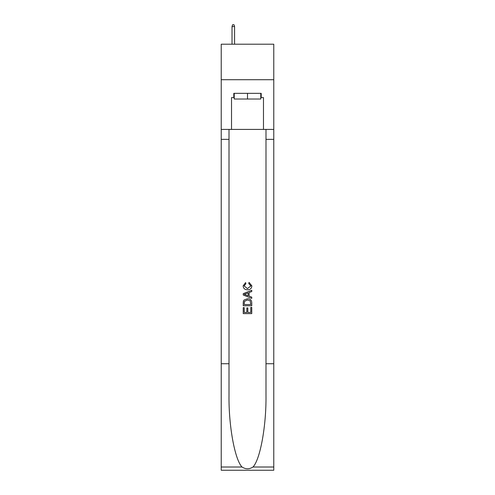<?xml version="1.0" encoding="UTF-8"?>
<svg xmlns="http://www.w3.org/2000/svg" width="495" height="495" viewBox="0 0 495 495"><rect width="100%" height="100%" fill="white"/><g stroke="black" fill="none" stroke-linecap="round" stroke-linejoin="round"><path stroke-width="0.74" d="M273.772 79.707L273.772 44.203L221.228 44.203L221.228 79.707L273.772 79.707L273.772 129.418L263.476 129.418L263.476 97.602L261.205 97.602L261.205 93.345L233.795 93.345L233.795 97.602L234.222 97.602M260.778 93.345L260.778 99.025L234.222 99.025L234.222 93.345M247.5 93.345L247.5 99.025M250.773 307.389L250.773 312.413L247.822 312.413L250.773 312.413L250.773 307.389L251.757 307.389L251.757 313.613L243.237 313.613L243.237 307.605L243.237 313.613M246.838 307.933L246.838 312.413L244.221 312.413L246.838 312.413L246.838 307.933L247.822 307.933L247.822 312.413M243.967 300.094L243.361 301.331L243.967 300.094L247.451 298.757C250.173 298.745 251.608 300.063 251.757 302.699L251.757 305.749L243.237 305.749L243.237 302.835L243.237 305.749M249.028 282.373L248.75 283.573L249.028 282.373L251.868 285.85C251.633 288.467 250.161 289.785 247.432 289.798L247.432 289.798C244.815 289.742 243.379 288.437 243.125 285.875L245.6 282.589L245.86 283.79L244.109 285.931L247.426 288.597L250.885 285.962L248.75 283.573M252.995 467.008L273.772 467.008L273.772 470.25L221.228 470.25L221.228 363.738L229.006 363.738L229.006 395.406C228.622 425.669 234.766 459.484 242.006 467.008C245.662 469.347 249.325 469.347 252.995 467.008C260.234 459.484 266.378 425.669 265.994 395.406L265.994 129.418M243.237 293.659L243.237 295.014L251.757 298.392L243.237 295.014L243.237 293.659L251.757 290.274L243.237 293.659M265.994 363.738L273.772 363.738L273.772 129.418M221.228 363.738L221.228 79.707M229.006 129.418L229.006 363.738M273.772 467.008L273.772 363.738M221.228 129.418L231.524 129.418L231.524 97.602L233.795 97.602M231.524 129.418L263.476 129.418M260.778 97.602L261.205 97.602M251.757 290.274L251.757 291.549L249.133 292.52L249.133 296.152L251.757 297.118L251.757 298.392M245.792 294.915L248.15 295.787L248.15 292.879L244.221 294.333L245.792 294.915M248.15 292.879L248.15 295.787M243.237 302.835L243.361 301.331M250.173 300.781L250.773 304.549L250.173 300.781L247.432 299.958L244.394 301.412L244.221 304.549L250.773 304.549L244.221 304.549M243.237 307.605L244.221 307.605L244.221 312.413M234.574 44.203L234.574 26.594L232.019 26.594L232.019 44.203M232.019 26.594L232.588 24.75L234.011 24.75L234.574 26.594M265.994 139.355L273.772 139.355M229.006 139.355L221.228 139.355M221.228 467.008L242.006 467.008"/></g></svg>

